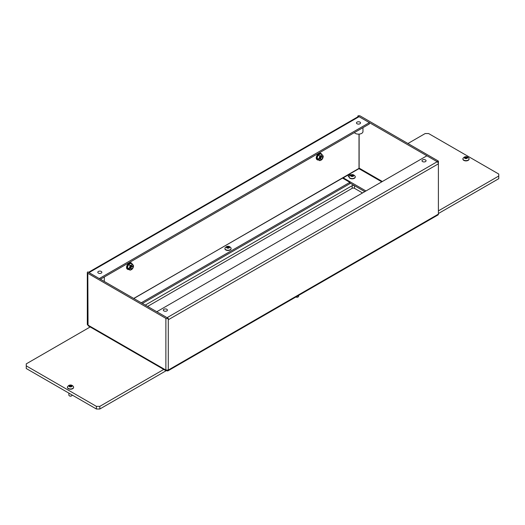 <?xml version="1.0" encoding="UTF-8"?>
<svg xmlns="http://www.w3.org/2000/svg" width="525" height="525" viewBox="0 0 525 525"><rect width="100%" height="100%" fill="white"/><g stroke="black" fill="none" stroke-linecap="round" stroke-linejoin="round"><path stroke-width="0.79" d="M163.918 309.277A2.034 1.175 -0 0 0 163.321 310.104A2.034 1.175 -0 0 0 164.581 311.187A2.034 1.175 -0 0 0 166.792 310.938A2.034 1.175 -0 0 0 167.39 310.104A2.034 1.175 -0 0 0 166.136 309.022A2.034 1.175 -0 0 0 163.918 309.277M422.586 159.935A2.034 1.175 -0 0 0 421.988 160.768A2.034 1.175 -0 0 0 423.248 161.851A2.034 1.175 -0 0 0 425.46 161.595A2.034 1.175 -0 0 0 426.057 160.768A2.034 1.175 -0 0 0 424.804 159.679A2.034 1.175 -0 0 0 422.586 159.935M98.392 271.445A2.034 1.175 -0 0 0 97.794 272.272A2.034 1.175 -0 0 0 99.048 273.354A2.034 1.175 -0 0 0 101.266 273.105A2.034 1.175 -0 0 0 101.857 272.272A2.034 1.175 -0 0 0 100.603 271.189A2.034 1.175 -0 0 0 98.392 271.445M357.059 122.102A2.034 1.175 -0 0 0 356.462 122.935A2.034 1.175 -0 0 0 357.715 124.018A2.034 1.175 -0 0 0 359.933 123.762A2.034 1.175 -0 0 0 360.524 122.935A2.034 1.175 -0 0 0 359.271 121.846A2.034 1.175 -0 0 0 357.059 122.102M104.298 276.99L104.298 280.901A4.469 2.579 180 0 1 104.199 281.433M362.965 127.654L362.965 131.558A4.469 2.579 180 0 1 360.202 133.947A4.469 2.579 180 0 1 355.333 133.389A4.469 2.579 180 0 1 354.401 132.595M167.14 370.099L167.14 370.801A1.706 0.984 -120 0 0 167.934 370.86A1.706 0.984 -120 0 0 168.289 370.072L438.395 214.128L438.395 163.82A1.706 0.984 60 0 0 437.187 161.726L426.897 155.787L156.791 311.732L167.081 317.671A1.706 0.984 -120 0 1 167.134 317.704L168.289 318.367L168.289 319.764L438.395 163.82L438.395 161.096L360.275 115.999A1.706 0.984 180 0 0 357.86 115.999L357.86 116.812M167.14 317.704L88.961 272.639M168.289 370.072L168.289 369.81A1.706 0.984 -0 0 1 165.874 369.81L165.644 369.941A1.706 0.984 120 0 0 165.998 370.722A1.706 0.984 120 0 0 166.852 370.637L167.14 370.473M168.289 318.367A1.706 0.984 180 0 1 165.874 318.367L87.813 273.302A1.706 0.984 180 0 1 87.314 272.606A1.706 0.984 180 0 1 87.813 271.911L88.961 272.573A1.706 0.984 -120 0 1 89.02 272.606L99.31 278.611M165.998 370.722L88.397 325.92A1.706 0.984 -60 0 1 88.043 325.139L87.813 273.302M88.522 272.317L358.214 116.609A1.706 0.984 60 0 1 359.015 116.662L437.246 161.759L438.395 161.096M359.297 168.466L133.685 298.456M99.31 278.545L369.357 122.633L359.067 116.694A1.706 0.984 60 0 0 359.015 116.662L357.86 115.999M438.395 214.128A1.706 0.984 60 0 1 438.04 214.915L167.934 370.86M87.314 272.606L87.314 324.312A1.706 0.984 -0 0 0 87.813 325.008M369.357 122.633L369.357 123.959L100.4 279.241M133.796 298.522L358.785 168.499M342.458 178.054L349.873 182.339L349.873 183.665L142.367 303.47M349.873 182.339L141.212 302.807M382.351 181.506L359.356 168.236L343.265 177.857L365.964 190.969M343.265 178.52L343.265 177.857M348.58 176.531A1.949 1.129 180 0 1 349.25 176.197M349.873 183.002L364.816 191.632L354.473 185.653L354.473 188.311L362.519 192.957M349.086 176.84L348.777 176.662A1.949 1.129 180 0 1 348.206 175.868A1.949 1.129 180 0 1 350.917 174.825M438.395 213.531L498.75 178.69L498.75 174.044L428.623 133.553L425.171 133.553L407.932 143.509M90.188 326.957L26.25 363.871L26.25 365.859L96.377 406.35L99.829 406.35L163.761 369.436M26.25 365.859L26.25 368.517L96.377 409.001L96.377 406.35M99.829 406.35L99.829 409.001L166.071 370.762M438.395 210.879L498.75 176.032M145.235 305.13L352.17 185.653A1.627 0.938 180 0 1 354.473 185.653M147.538 306.456L352.17 188.311A1.627 0.938 180 0 1 354.473 188.311M99.829 409.001L96.377 409.001M321.786 154.494A3.655 2.113 120 0 0 321.123 153.549L320.663 153.28A3.655 2.113 120 0 0 317.815 154.291A3.655 2.113 120 0 0 316.247 158.012A3.655 2.113 120 0 0 317.002 159.62L317.461 159.882A3.655 2.113 120 0 0 318.616 159.994M321.123 153.549A3.655 2.113 120 0 0 318.275 154.553A3.655 2.113 120 0 0 316.706 158.274A3.655 2.113 120 0 0 317.461 159.882M322.245 156.542L321.943 156.371A1.627 0.938 120 0 0 321.129 156.45A1.627 0.938 120 0 0 320.066 157.887A1.627 0.938 120 0 0 320.316 159.187L320.618 159.357A1.627 0.938 -60 0 1 320.368 158.058A1.627 0.938 -60 0 1 321.431 156.627A1.627 0.938 -60 0 1 322.245 156.542A1.627 0.938 -60 0 1 322.58 157.29A1.627 0.938 -60 0 1 322.573 157.421M322.914 155.662L323.275 156.332L322.914 157.835A2.848 1.641 120 0 0 322.914 155.662L322.836 155.558A2.848 1.641 120 0 0 321.208 155.413L322.114 154.685L320.631 153.825L318.308 155.17L317.586 156.463L317.146 158.163L318.308 159.817L319.791 160.67L319.43 160A2.848 1.641 120 0 0 321.057 160.145L319.791 160.67M322.114 159.331L321.208 160.059A2.848 1.641 120 0 0 322.836 158.032L322.114 159.331M318.629 159.016L319.351 157.723A2.848 1.641 120 0 0 319.351 159.895L317.146 158.163M319.791 156.023L321.057 155.498A2.848 1.641 120 0 0 319.43 157.526L319.791 156.023L318.308 155.17M322.114 154.685L322.836 155.558M321.431 159.278L321.648 159.154A1.319 0.761 120 0 0 322.58 157.539A1.319 0.761 120 0 0 321.648 157.001A1.319 0.761 120 0 0 320.716 158.616A1.319 0.761 120 0 0 321.648 159.154L321.431 159.278A1.627 0.938 -60 0 1 320.618 159.357M353.377 175.534L353.673 175.304L352.091 174.733L350.93 174.996L350.674 175.829L352.308 176.341L353.483 176.019L353.377 175.534M353.259 175.114L353.259 176.111L351.067 175.934M353.43 176.144A1.608 0.932 180 0 1 351.166 176.295A1.608 0.932 180 0 1 350.91 174.989A1.608 0.932 180 0 1 353.174 174.838A1.608 0.932 180 0 1 353.43 176.144M354.585 177.89A3.091 1.785 180 0 1 351.153 178.461A3.091 1.785 180 0 1 349.086 176.774A3.091 1.785 180 0 1 349.276 176.157L350.129 175.252C352.012 174.149 353.653 174.451 355.064 176.157A3.091 1.785 180 0 1 355.261 176.774A3.091 1.785 180 0 1 354.585 177.89M349.092 176.899A3.091 1.785 -0 0 0 349.086 177.03A3.091 1.785 -0 0 0 351.153 178.71A3.091 1.785 -0 0 0 354.585 178.139A3.091 1.785 -0 0 0 355.261 177.03A3.091 1.785 -0 0 0 355.254 176.899M131.742 268.793L131.959 268.669A1.319 0.761 120 0 0 132.891 267.054A1.319 0.761 120 0 0 131.959 266.516A1.319 0.761 120 0 0 131.027 268.131A1.319 0.761 120 0 0 131.959 268.669L131.742 268.793A1.627 0.938 -60 0 1 130.928 268.879A1.627 0.938 -60 0 1 130.679 267.573A1.627 0.938 -60 0 1 131.742 266.142A1.627 0.938 -60 0 1 132.556 266.057A1.627 0.938 -60 0 1 132.891 266.805A1.627 0.938 -60 0 1 132.884 266.943M132.097 264.009A3.655 2.113 120 0 0 131.434 263.064L130.974 262.802A3.655 2.113 120 0 0 128.126 263.806A3.655 2.113 120 0 0 126.558 267.527A3.655 2.113 120 0 0 127.312 269.135L127.772 269.404A3.655 2.113 120 0 0 128.927 269.509M131.434 263.064A3.655 2.113 120 0 0 128.586 264.075A3.655 2.113 120 0 0 127.017 267.789A3.655 2.113 120 0 0 127.772 269.404M132.556 266.057L132.254 265.886A1.627 0.938 120 0 0 131.44 265.965A1.627 0.938 120 0 0 130.377 267.402A1.627 0.938 120 0 0 130.627 268.702L130.928 268.879M133.219 265.184L133.586 265.853L133.219 267.356A2.848 1.641 120 0 0 133.219 265.184L133.147 265.072A2.848 1.641 120 0 0 131.519 264.928L132.425 264.2L130.942 263.34L128.618 264.685L127.897 265.978L127.457 267.678L128.618 269.332L130.102 270.185L129.734 269.515A2.848 1.641 120 0 0 131.368 269.66L130.102 270.185M132.425 268.846L131.519 269.574A2.848 1.641 120 0 0 133.147 267.547L132.425 268.846M128.94 268.531L129.662 267.238A2.848 1.641 120 0 0 129.662 269.41L127.457 267.678M130.102 265.538L131.368 265.013A2.848 1.641 120 0 0 129.734 267.041L130.102 265.538L128.618 264.685M132.425 264.2L133.147 265.072M229.215 247.301L229.556 247.065L228.093 246.415L226.892 246.606L226.465 247.439L227.994 248.023L229.228 247.761L229.215 247.301M228.67 247.518L226.944 247.577M229.149 247.905A1.608 0.932 180 0 1 226.872 247.905A1.608 0.932 180 0 1 226.872 246.593A1.608 0.932 180 0 1 229.149 246.593A1.608 0.932 180 0 1 229.149 247.905M230.193 249.723A3.091 1.785 180 0 1 226.826 250.103A3.091 1.785 180 0 1 224.923 248.456A3.091 1.785 180 0 1 225.113 247.839L226.262 246.743C228.073 245.877 229.622 246.245 230.908 247.839A3.091 1.785 180 0 1 231.098 248.456A3.091 1.785 180 0 1 230.193 249.723M224.93 248.588A3.091 1.785 -0 0 0 224.923 248.712A3.091 1.785 -0 0 0 226.826 250.359A3.091 1.785 -0 0 0 230.193 249.972A3.091 1.785 -0 0 0 231.098 248.712A3.091 1.785 -0 0 0 231.092 248.588M229.077 247.866L228.67 246.632L228.67 247.597M467.191 157.697L467.526 157.461L466.069 156.811L464.861 157.001L464.441 157.835L465.97 158.419L467.204 158.156L467.191 157.697M466.64 157.913L464.92 157.972M467.125 158.301A1.608 0.932 180 0 1 464.848 158.301A1.608 0.932 180 0 1 464.848 156.988A1.608 0.932 180 0 1 467.125 156.988A1.608 0.932 180 0 1 467.125 158.301M468.169 160.118A3.091 1.785 180 0 1 464.802 160.506A3.091 1.785 180 0 1 462.899 158.852A3.091 1.785 180 0 1 463.089 158.235L464.238 157.139C466.049 156.273 467.598 156.64 468.884 158.235A3.091 1.785 180 0 1 469.074 158.852A3.091 1.785 180 0 1 468.169 160.118M462.906 158.983A3.091 1.785 -0 0 0 462.899 159.108A3.091 1.785 -0 0 0 464.802 160.755A3.091 1.785 -0 0 0 468.169 160.368A3.091 1.785 -0 0 0 469.074 159.108A3.091 1.785 -0 0 0 469.068 158.983M467.053 158.261L466.646 157.028M68.887 393.133L68.887 395.148A1.627 0.938 -0 0 0 69.359 395.811A1.627 0.938 -0 0 0 71.663 395.811L71.439 395.935A1.319 0.761 180 0 1 69.582 395.935A1.319 0.761 180 0 1 69.484 395.87M71.715 386.019L72.056 385.783L70.593 385.14L69.392 385.324L68.965 386.157L70.494 386.748L71.728 386.479L71.715 386.019M71.17 386.242L69.444 386.295M71.649 386.63A1.608 0.932 180 0 1 69.372 386.63A1.608 0.932 180 0 1 69.372 385.317A1.608 0.932 180 0 1 71.649 385.317A1.608 0.932 180 0 1 71.649 386.63M72.693 388.441A3.091 1.785 180 0 1 69.326 388.828A3.091 1.785 180 0 1 67.423 387.181A3.091 1.785 180 0 1 67.613 386.558L68.762 385.468C70.573 384.602 72.122 384.963 73.408 386.558A3.091 1.785 180 0 1 73.598 387.181A3.091 1.785 180 0 1 72.693 388.441M67.43 387.306A3.091 1.785 -0 0 0 67.423 387.43A3.091 1.785 -0 0 0 69.326 389.077A3.091 1.785 -0 0 0 72.693 388.69A3.091 1.785 -0 0 0 73.598 387.43A3.091 1.785 -0 0 0 73.592 387.306M71.439 395.935L71.663 395.811A1.627 0.938 -0 0 0 72.135 395.148L72.135 395.01M71.577 386.584L71.17 385.35M296.061 297.038L295.923 296.96A1.627 0.938 -0 0 0 298.141 296.914L297.918 297.038A1.319 0.761 180 0 1 296.061 297.038A1.319 0.761 180 0 1 295.962 296.973M297.918 297.038L298.141 296.914A1.627 0.938 -0 0 0 298.613 296.251L298.613 295.411M437.187 161.726L167.081 317.671M165.644 369.941L88.043 325.139M165.874 369.81L165.874 318.367M359.126 168.368L359.126 134.118M168.289 369.81L168.289 319.764M359.015 168.368L359.015 134.124M89.02 272.606L359.067 116.694M359.067 168.728L381.773 181.84M352.17 185.653L352.17 188.311M352.032 175.79L352.032 174.799M352.695 175.849L352.695 174.851M351.363 175.947L351.363 174.95M350.838 176L350.838 175.665M228.027 247.472L228.027 246.474M229.182 247.321L229.182 246.868M227.325 247.577L227.325 246.586M226.669 247.616L226.669 247.262M465.997 157.868L465.997 156.87M467.152 157.717L467.152 157.264M465.301 157.972L465.301 156.982M464.645 158.012L464.645 157.657M70.527 386.19L70.527 385.199M71.682 386.039L71.682 385.593M69.825 386.302L69.825 385.304M69.169 386.334L69.169 385.98M351.067 176.026L351.067 175.429M353.273 176.197L353.273 175.704M226.944 247.629L226.944 247.012M229.077 247.925L229.077 247.485M466.64 157.992L466.64 157.001M464.92 158.025L464.92 157.408M467.053 158.32L467.053 157.881M71.17 386.321L71.17 385.324M69.444 386.354L69.444 385.737M71.577 386.643L71.577 386.21"/></g></svg>
